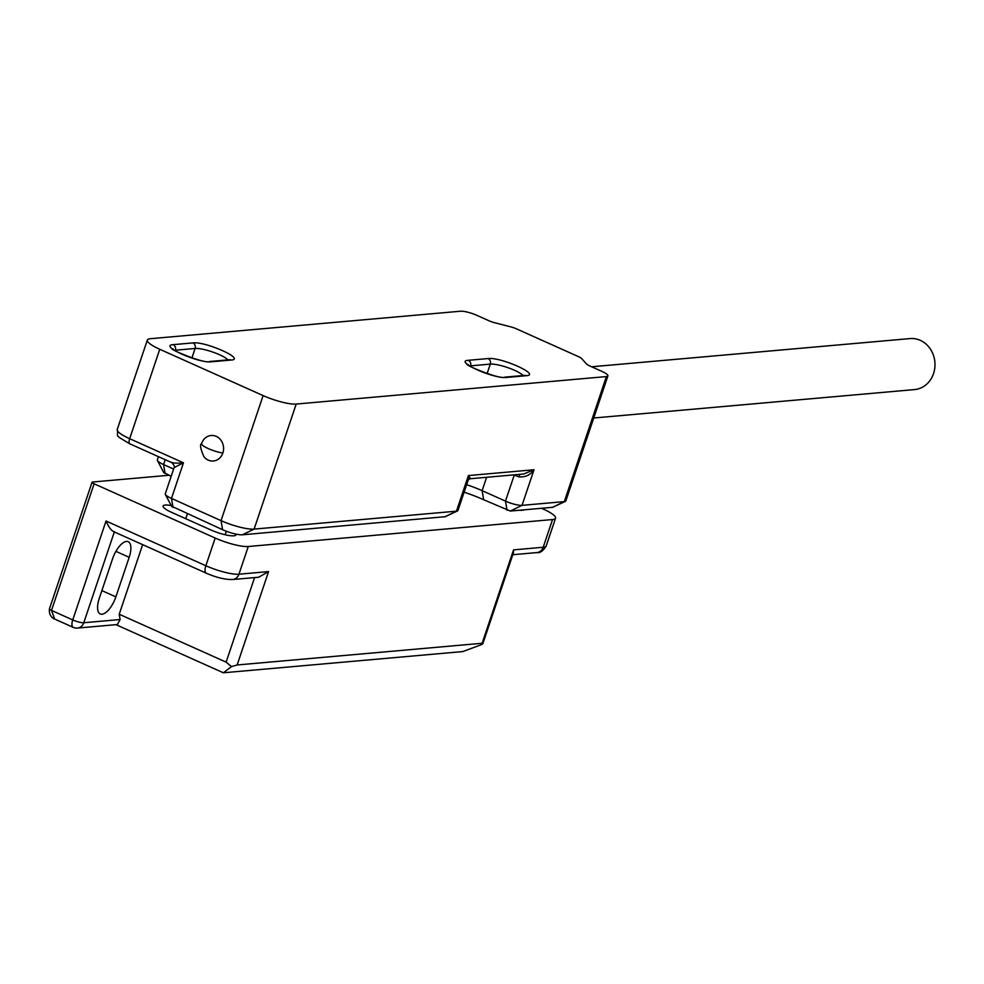 <?xml version="1.0" encoding="UTF-8"?>
<svg xmlns="http://www.w3.org/2000/svg" width="984" height="984" viewBox="0 0 984 984"><rect width="100%" height="100%" fill="white"/><g stroke="black" fill="none" stroke-linecap="round" stroke-linejoin="round"><path stroke-width="1.48" d="M222.864 453.009A12.804 11.328 84.9 0 1 213.38 460.992A12.804 11.328 84.9 0 1 208.251 460.118A12.804 11.328 84.9 0 1 203.971 456.797C200.478 448.864 199.678 444.473 201.572 443.599A13.862 2.854 -161.4 0 1 201.634 443.489A12.804 11.328 84.9 0 1 202.606 441.275A12.804 11.328 84.9 0 1 211.117 435.494A12.804 11.328 84.9 0 1 216.246 436.367A12.804 11.328 84.9 0 1 222.864 453.009A13.862 2.854 -161.4 0 1 208.559 448.704A13.862 2.854 -161.4 0 1 201.572 443.599L202.606 441.275M593.733 418.003L914.566 389.578A25.596 22.669 -95.1 0 0 934.8 367.942A25.596 22.669 -95.1 0 0 920.286 340.341A25.596 22.669 -95.1 0 0 910.04 338.582L591.642 366.786M466.637 484.694A36.691 7.565 -161.4 0 1 482.123 490.659L505.481 501.127A12.804 2.644 18.6 0 0 522.024 505.358L564.312 501.619A12.804 2.644 18.6 0 0 565.37 501.373A12.804 2.644 18.6 0 0 565.825 500.942L607.903 375.9A12.804 2.644 -161.4 0 0 601.704 371.288L590.117 366.097A8.536 1.759 -161.4 0 1 586.267 363.76L581.851 358.779A8.536 1.759 -161.4 0 0 578.002 356.429L516.612 328.914A8.536 1.759 -161.4 0 0 510.45 326.774L494.854 322.777A8.536 1.759 -161.4 0 1 488.691 320.636L477.105 315.446A12.804 2.644 18.6 0 0 460.561 311.215L150.368 338.705A25.596 5.277 18.6 0 0 147.342 340.058A25.596 5.277 18.6 0 0 159.752 349.271L263.109 395.593L221.031 520.634L222.581 529.712A15.363 3.173 18.6 0 0 242.433 534.792L445.051 516.711M242.433 534.792L254.118 529.097L296.196 404.055A25.596 5.277 -161.4 0 1 263.109 395.593M296.196 404.055L606.39 376.577L564.312 501.619L552.922 507.154M607.903 375.9A12.804 2.644 -161.4 0 1 606.39 376.577M506.563 377.438C493.882 379.147 453.501 361.042 468.335 360.304L488.101 358.557C500.782 356.86 541.163 374.953 526.329 375.691L506.563 377.438A4.268 3.776 -95.1 0 0 504.853 377.143C500.241 380.156 460.155 362.998 468.175 364.523L468.446 365.261M211.363 361.792C198.694 363.502 158.301 345.396 173.147 344.658L192.901 342.912C205.582 341.214 245.963 359.308 231.129 360.046L211.363 361.792A4.268 3.776 -95.1 0 0 209.666 361.497C205.041 364.511 164.955 347.352 172.987 348.877L173.258 349.615M158.461 456.662L157.354 459.934A12.804 2.644 18.6 0 0 157.452 460.549A12.804 2.644 18.6 0 0 163.565 464.546L173.602 469.048M164.168 472.566L171.155 476.33M174.07 467.695C174.968 467.056 174.23 465.371 171.831 462.664L171.388 462.283C173.307 463.181 177.329 463.353 183.467 462.812L174.094 467.634L165.275 493.82A12.804 2.644 18.6 0 0 165.361 494.435A12.804 2.644 18.6 0 0 171.474 498.421L221.031 520.634A25.596 5.277 -161.4 0 0 254.118 529.097L456.441 511.176A12.804 2.644 18.6 0 0 457.498 510.93A12.804 2.644 18.6 0 0 457.954 510.499L468.212 480.02L468.421 475.567C470.524 478.212 470.672 479.11 468.839 478.236M172.089 506.44L222.581 529.712M468.212 480.02L469.885 478.765L523.697 474.005L534.017 469.749C530.364 474.977 525.37 477.351 519.011 476.871L519.835 474.349M464.116 492.184A46.937 9.68 -161.4 0 1 483.673 499.737L510.339 511.053L552.614 507.301M235.889 534.091A17.921 3.69 -161.4 0 1 235.988 534.865A17.921 3.69 -161.4 0 1 210.699 529.884L171.769 512.443A17.921 3.69 -161.4 0 1 163.086 505.985A17.921 3.69 -161.4 0 1 165.201 505.038A17.921 3.69 -161.4 0 1 171.191 505.542M541.581 508.285L543.143 508.986A25.596 5.277 -161.4 0 1 555.554 518.199A25.596 5.277 -161.4 0 1 552.528 519.552L248.263 546.514A25.596 5.277 -161.4 0 1 215.176 538.039L94.12 483.784A4.268 0.886 -161.4 0 1 92.053 482.246A4.268 0.886 -161.4 0 1 92.558 482.025L168.793 475.272M114.402 531.741C111.733 531.249 108.953 527.67 106.038 521.003L205.853 565.738A25.596 5.277 18.6 0 0 238.94 574.213A8.536 7.552 -95.1 0 1 232.618 579.539L258.706 577.227L268.57 571.581L237.144 664.975L482.135 643.265L513.562 549.884L513.439 552.799L482.898 643.561M482.074 644.409L482.135 643.265L482.074 644.409L462.812 651.568L223.356 672.785L115.989 624.668M523.955 509.847A17.921 3.69 -161.4 0 1 519.687 510.229M142.643 544.644L119.224 614.237L226.123 662.146L254.573 577.596M129.187 557.301L115.866 596.87A17.921 7.466 -65.9 0 1 100.245 613.967A17.921 7.466 -65.9 0 1 99.273 598.346L112.582 558.777A17.921 7.466 -65.9 0 1 128.215 541.692A17.921 7.466 -65.9 0 1 129.187 557.301L115.915 551.36M114.329 531.95L83.775 622.749L120.122 619.526L119.224 614.237M237.144 664.975L231.498 666.611L226.123 662.146M223.356 672.785L231.498 666.611M120.122 619.526L117.342 624.545L77.453 628.075A8.536 7.552 -95.1 0 0 83.775 622.749A8.536 1.759 -161.4 0 1 72.742 619.932L106.038 521.003M92.053 482.246L49.434 608.875A4.268 0.886 18.6 0 0 51.5 610.412L54.698 619.071L73.21 627.361A8.536 3.555 -65.9 0 1 72.742 619.932L51.5 610.412L94.12 483.784M174.672 350.292A18.77 3.874 -161.4 0 1 175.349 350.206L175.201 350.648M191.892 358.016L195.103 348.459A18.77 3.874 -161.4 0 1 212.852 352.087A18.77 3.874 -161.4 0 1 227.894 359.886M173.147 344.658A4.268 3.776 -95.1 0 1 175.349 350.206L195.103 348.459A4.268 3.776 84.9 0 0 192.901 342.912M469.872 365.937A18.77 3.874 -161.4 0 1 470.549 365.851L470.401 366.294M487.092 373.662L490.303 364.105A18.77 3.874 -161.4 0 1 508.052 367.733A18.77 3.874 -161.4 0 1 523.094 375.531M468.335 360.304A4.268 3.776 -95.1 0 1 470.549 365.851L490.303 364.105A4.268 3.776 84.9 0 0 488.101 358.557M165.103 473.624L163.565 464.546L165.201 459.688M173.024 507.498L171.474 498.421L183.467 462.812L129.667 438.692A5.978 2.485 114.1 0 0 129.986 443.907C112.902 433.735 118.83 437.868 117.256 429.479A25.596 5.277 18.6 0 0 129.667 438.692L159.752 349.271M231.129 360.046A4.268 3.776 -95.1 0 0 229.42 359.75L229.825 359.738M526.329 375.691A4.268 3.776 -95.1 0 0 524.62 375.396L525.025 375.384M519.011 476.871A12.804 2.644 -161.4 0 1 514.275 475.014L505.481 501.127L507.031 510.204M510.339 511.053L522.024 505.358L534.017 469.749L468.421 475.567L456.441 511.176L444.743 516.871M483.673 499.737L482.123 490.659L486.625 477.289M187.366 513.931L185.755 518.703M513.562 549.884L543.205 547.252L552.528 519.552M512.799 554.718L536.87 552.577A8.536 7.552 84.9 0 0 543.205 547.252A25.596 5.277 18.6 0 0 546.231 545.899L555.554 518.199M232.618 579.539C224.967 579.638 216.209 577.522 206.308 573.18A8.536 3.555 -65.9 0 1 205.853 565.738L215.176 538.039M268.57 571.581L238.94 574.213L248.263 546.514M74.034 627.497A8.536 3.555 -65.9 0 1 73.21 627.361A8.536 8.536 0 0 0 77.453 628.075M226.345 531.249L225.164 534.755M115.866 596.87L101.881 590.609M163.885 472.824L157.452 460.549M171.806 506.698L165.361 494.435M229.42 359.75L209.666 361.497M524.62 375.396L504.853 377.143M552.836 507.264L565.37 501.373M444.952 516.821L457.498 510.93M171.831 462.664L129.986 443.907M117.256 429.479L147.342 340.058M536.87 552.577C539.97 553.254 543.094 551.028 546.231 545.899M113.394 531.532L206.308 573.18M49.434 608.875C48.437 618.21 56.519 619.711 54.698 619.071"/></g></svg>
